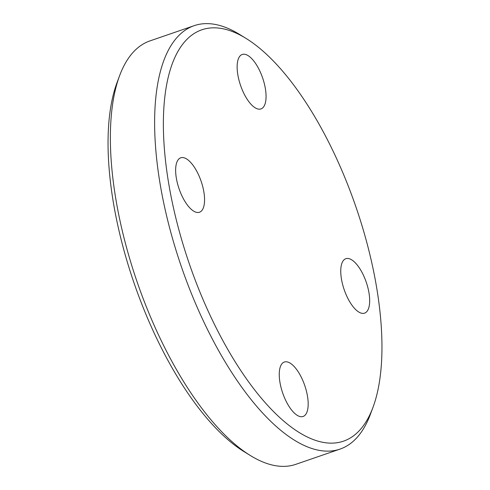 <?xml version="1.0" encoding="UTF-8"?>
<svg xmlns="http://www.w3.org/2000/svg" width="490" height="490" viewBox="0 0 490 490"><rect width="100%" height="100%" fill="white"/><g stroke="black" fill="none" stroke-linecap="round" stroke-linejoin="round"><path stroke-width="0.73" d="M281.272 364.725A28.788 11.65 -109 0 1 284.335 362.03A28.788 11.65 -109 0 1 304.731 385.452A28.788 11.65 -109 0 1 303.096 416.469A28.788 11.65 -109 0 1 284.39 397.47A28.788 11.65 -109 0 1 281.272 364.725M347.827 298.324A28.788 11.65 -109 0 1 345.83 258.702A28.788 11.65 -109 0 1 366.22 282.118A28.788 11.65 -109 0 1 364.591 313.141A28.788 11.65 -109 0 1 347.827 298.324M264.043 106.214A28.788 11.65 -109 0 1 260.98 108.909A28.788 11.65 -109 0 1 240.584 85.493A28.788 11.65 -109 0 1 242.219 54.476A28.788 11.65 -109 0 1 260.925 73.475A28.788 11.65 -109 0 1 264.043 106.214M197.488 172.615A28.788 11.65 -109 0 1 199.485 212.244A28.788 11.65 -109 0 1 179.089 188.821A28.788 11.65 -109 0 1 180.724 157.804A28.788 11.65 -109 0 1 197.488 172.615M245.949 38.361L239.628 34.465A223.924 90.619 71 0 0 194.181 25.67A223.924 90.619 71 0 0 170.361 46.648A223.924 90.619 71 0 0 194.585 301.252A223.924 90.619 71 0 0 340.072 449.085A223.924 90.619 71 0 0 370.452 414.16L373.037 407.202A217.523 88.029 -109 0 1 223.024 340.93A217.523 88.029 -109 0 1 178.66 50.188A217.523 88.029 -109 0 1 245.949 38.361A217.523 88.029 -109 0 1 355.887 206.792A217.523 88.029 -109 0 1 373.037 407.202M194.181 25.67L149.928 40.915A223.924 90.619 71 0 0 126.114 61.893A223.924 90.619 71 0 0 119.548 75.84A223.924 90.619 71 0 0 137.2 282.142A223.924 90.619 71 0 0 250.372 455.535A223.924 90.619 71 0 0 295.819 464.33L340.072 449.085M119.548 75.84L116.963 82.798A217.523 88.029 71 0 0 134.113 283.208A217.523 88.029 71 0 0 244.051 451.639L250.372 455.535"/></g></svg>
